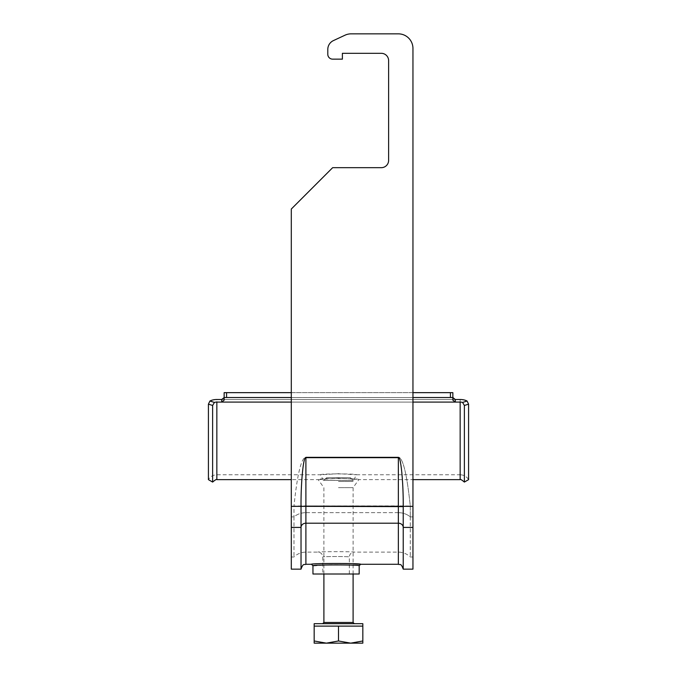 <?xml version="1.0" encoding="UTF-8"?>
<svg xmlns="http://www.w3.org/2000/svg" width="677" height="677" viewBox="0 0 677 677"><rect width="100%" height="100%" fill="white"/><g stroke="black" fill="none" stroke-linecap="round" stroke-linejoin="round"><path stroke-width="0.51" stroke-dasharray="3.38 2.54" d="M352.895 478.961L358.827 479.638C360.638 478.165 316.396 478.157 318.173 479.638L338.5 478.258L352.895 478.961M338.5 487.643L353.098 487.643L338.5 487.643M338.5 473.714L320.585 474.772C319.172 473.629 357.803 473.629 356.415 474.772L338.5 473.714M338.5 481.491L353.098 481.491L338.5 481.491M224.138 397.543L224.138 392.652L452.862 392.652L224.138 392.652L224.138 397.543L226.575 397.517L226.575 392.652L224.138 392.652L224.138 397.543L452.862 397.517L452.862 400.183L455.291 402.079L460.157 402.079A4.866 2.581 0 0 1 462.577 402.426L464.371 405.455L468.586 404.161L467.088 401.038A9.732 5.171 180 0 0 460.157 399.498L221.709 399.498L455.291 399.498L455.291 402.079L221.709 402.079L224.138 400.183L224.138 397.543L452.862 397.517L452.862 392.652L452.862 400.183L452.862 392.652L450.425 392.652L450.425 397.517L452.862 397.517M291.296 397.517L412.953 397.517M291.296 392.652L412.953 392.652M226.575 392.652L450.425 392.652M226.575 397.517L450.425 397.517M216.843 399.498L221.709 399.498L221.709 402.079L216.843 402.079A4.866 2.581 180 0 0 214.423 402.426L209.912 401.038A9.732 5.171 0 0 1 216.843 399.498L216.843 474.772L216.843 399.498M350.398 477.691L326.602 477.691L350.398 477.691L353.098 480.391L323.902 480.391L353.098 480.391L353.098 481.491L356.415 474.772L460.157 474.772L460.157 399.498L460.157 474.772C463.838 474.899 466.648 476.515 468.586 479.638L468.586 404.161M464.371 482.075L464.371 405.455M212.629 482.075L212.629 405.455L214.423 402.426M326.602 477.691L323.902 480.391L323.902 481.491L320.585 474.772L216.843 474.772C213.162 474.899 210.352 476.515 208.414 479.638L208.414 404.161L212.629 405.455M209.912 401.038L208.414 404.161M354.316 623.686L322.684 623.686L354.316 623.686M362.83 623.686L314.17 623.686M362.83 640.975L362.83 643.15L350.669 643.15L362.83 640.975L362.83 626.115L314.17 626.115L326.331 626.115L314.17 626.115L314.17 640.975L326.331 643.15L338.5 640.975L350.669 643.15L314.17 643.15L314.17 640.975M338.5 626.115L338.5 640.975M398.355 33.85A14.598 14.598 0 0 1 412.953 48.448A14.598 14.598 0 0 0 398.355 33.85L351.126 33.85A14.598 14.598 0 0 0 344.957 35.221L333.414 40.603A9.732 9.732 0 0 0 327.795 49.421L327.795 54.287A4.866 4.866 0 0 0 332.661 59.153L342.393 59.153L342.393 53.314L381.32 53.314A7.303 7.303 0 0 1 388.623 60.617L388.623 160.373A7.303 7.303 0 0 1 381.32 167.676L332.661 167.676L291.296 209.041L291.296 506.345L291.296 209.041L332.661 167.676L381.32 167.676A7.303 7.303 0 0 0 388.623 160.373L388.623 60.617A7.303 7.303 0 0 0 381.32 53.314L342.393 53.314L342.393 59.153L332.661 59.153A4.866 4.866 0 0 1 327.795 54.287L327.795 49.421A9.732 9.732 0 0 1 333.414 40.603L344.957 35.221A14.598 14.598 0 0 1 351.126 33.85L398.355 33.85A14.598 14.598 0 0 1 412.953 48.448L412.953 569.145M412.953 506.345L410.279 506.024C406.936 474.112 402.967 457.796 398.355 457.077C402.967 457.796 406.936 474.112 410.279 506.024L410.279 516.881L410.279 506.345L412.953 506.345L412.953 556.976L412.953 506.345L403.221 506.345C403.424 482.219 400.759 455.519 398.355 457.686L305.894 457.686C303.499 455.519 300.825 482.219 301.028 506.345L301.028 569.145M398.355 457.686L398.355 506.345L403.221 506.608L403.221 569.145M381.32 167.676L332.661 167.676L291.296 209.041L291.296 569.145M305.894 564.279L305.894 523.203L398.355 523.203L398.355 506.345L305.894 506.345L305.894 457.686M353.098 563.772C338.906 562.553 310.455 564.085 311.488 564.279M301.028 506.608L305.894 506.345L305.894 523.203A4.866 4.214 -0 0 0 301.028 527.417L291.296 527.417M398.355 457.077L305.894 457.077C301.29 457.796 297.313 474.112 293.97 506.024C297.313 474.112 301.29 457.796 305.894 457.077L305.894 505.888L293.97 506.024L305.894 505.888L305.894 457.077L398.355 457.077L398.355 505.888L305.894 505.888L305.894 512.667L305.894 505.888L410.279 506.024L398.355 505.888L398.355 512.667L305.894 512.667L305.894 552.11L305.894 512.667L398.355 512.667L398.355 552.11L398.355 457.077M291.296 506.345L293.97 506.024L293.979 516.881L293.979 506.345L291.296 506.345L301.028 506.345M344.957 35.221A14.598 14.598 0 0 1 351.126 33.85M327.795 49.421A9.732 9.732 0 0 1 333.414 40.603M332.661 59.153A4.866 4.866 0 0 1 327.795 54.287M342.393 53.314L342.393 59.153M388.623 160.373L388.623 60.617M410.279 516.881L410.279 556.976L410.279 516.881L412.953 516.881L410.279 516.881A17.035 14.75 -0 0 0 398.355 512.667A17.035 14.75 180 0 1 410.279 516.881M293.979 516.881L293.979 556.976L293.979 516.881A17.035 14.75 -0 0 1 305.894 512.667A17.035 14.75 180 0 0 293.979 516.881L291.296 516.881L293.979 516.881M412.953 556.976L410.279 556.976C406.936 553.803 402.967 552.178 398.355 552.11L354.198 552.11C355.154 551.527 316.997 551.527 317.936 552.11C316.997 551.527 355.154 551.527 354.198 552.11C351.261 552.424 349.637 554.048 349.324 556.976C350.153 556.384 321.998 556.384 322.802 556.976C321.998 556.384 350.153 556.384 349.324 556.976L349.324 574.011L322.802 574.011L349.324 574.011M359.182 574.011L312.952 574.011M314.043 565.65L314.653 565.6M316.904 565.43L319.722 565.244M322.802 565.083C337.028 564.085 360.037 565.633 359.182 565.735M291.296 402.079L412.953 402.079M460.157 402.079L460.157 479.638M216.843 402.079L216.843 479.638M467.088 401.038L462.577 402.426M353.098 622.468L323.902 622.468M398.355 564.279L398.355 523.203A4.866 4.214 -0 0 1 403.221 527.417L412.953 527.417M353.098 574.011L353.098 487.643L358.827 479.638L412.953 479.638M323.902 574.011L323.902 487.643L318.173 479.638L291.296 479.638M291.296 556.976L293.979 556.976C297.313 553.803 301.29 552.178 305.894 552.11L317.936 552.11C320.89 552.407 322.514 554.031 322.802 556.976L322.802 574.011"/><path stroke-width="1.02" d="M452.862 397.517L452.862 400.183L455.291 402.079L460.157 402.079A4.866 2.581 180 0 1 462.577 402.426L467.088 401.038A9.732 5.171 0 0 0 460.157 399.498L455.291 399.498L452.862 397.543L450.425 397.517L450.425 392.652L452.862 392.652L452.862 397.517L455.291 399.498L455.291 402.079L412.953 402.079M224.138 397.543L221.709 399.498L224.138 397.543L224.138 392.652L226.575 392.652L226.575 397.517L224.138 397.517L224.138 400.183L221.709 402.079L291.296 402.079M226.575 397.517L291.296 397.517M412.953 397.517L450.425 397.517M226.575 392.652L291.296 392.652M412.953 392.652L450.425 392.652M212.629 405.455L208.414 404.161L209.912 401.038A9.732 5.171 180 0 1 216.843 399.498L221.709 399.498L221.709 402.079L216.843 402.079A4.866 2.581 0 0 0 214.423 402.426L212.629 405.455L212.629 482.075C215.328 479.807 216.733 478.994 216.843 479.638L216.843 402.079M467.088 401.038L468.586 404.161L468.586 479.638L464.371 482.075L464.371 405.455L462.577 402.426M208.414 404.161L208.414 479.638L212.629 482.075M362.83 626.115L314.17 626.115L314.17 623.686L362.83 623.686L362.83 640.975L350.669 643.15L362.83 643.15L362.83 640.975M326.331 643.15L350.669 643.15L338.5 640.975L326.331 643.15L314.17 640.975L314.17 643.15L326.331 643.15M338.5 626.115L338.5 640.975M314.17 626.115L314.17 640.975M323.902 574.011L323.902 622.468L353.098 622.468L354.316 623.686M403.221 569.145L403.221 506.608L305.894 506.345L305.894 523.203L398.355 523.203L398.355 564.279C399.794 565.21 400.911 562.494 403.221 569.145L412.953 569.145L412.953 48.448A14.598 14.598 0 0 0 398.355 33.85L351.126 33.85L398.355 33.85M412.953 527.417L403.221 527.417A4.866 4.214 180 0 0 398.355 523.203L398.355 457.686C400.759 455.519 403.424 482.219 403.221 506.345L403.221 506.608M301.028 569.145L301.028 527.417A4.866 4.214 180 0 1 305.894 523.203L305.894 564.279C304.455 565.21 303.347 562.494 301.028 569.145L291.296 569.145L291.296 209.041L332.661 167.676L381.32 167.676A7.303 7.303 0 0 0 388.623 160.373L388.623 60.617A7.303 7.303 0 0 0 381.32 53.314L342.393 53.314L342.393 59.153L332.661 59.153A4.866 4.866 0 0 1 327.795 54.287L327.795 49.421A9.732 9.732 0 0 1 333.414 40.603L344.957 35.221A14.598 14.598 0 0 1 351.126 33.85M301.028 506.345C300.825 482.219 303.499 455.519 305.894 457.686L305.894 506.345L291.296 506.345M398.355 457.686L305.894 457.686M291.296 527.417L301.028 527.417L301.028 506.608M305.894 564.279L311.488 564.279C310.024 563.222 362.06 563.213 360.638 564.279L353.098 563.772M333.414 40.603L344.957 35.221M327.795 54.287L327.795 49.421M342.393 59.153L332.661 59.153M388.623 60.617A7.303 7.303 0 0 0 381.32 53.314L342.393 53.314M381.32 167.676A7.303 7.303 0 0 0 388.623 160.373M398.355 564.279L360.638 564.279L359.182 565.735C360.579 564.669 311.513 564.677 312.952 565.735L314.043 565.65M360.638 564.279L359.182 565.735L359.182 574.011L312.952 574.011L312.952 565.735L311.488 564.279M314.653 565.6L316.904 565.43M319.722 565.244L322.802 565.083M412.953 479.638L460.157 479.638L460.157 402.079M468.586 404.161L464.371 405.455M209.912 401.038L214.423 402.426M403.221 506.345L412.953 506.345M216.843 479.638L291.296 479.638M460.157 479.638C460.267 478.994 461.672 479.807 464.371 482.075M353.098 574.011L353.098 622.468M323.902 622.468L322.684 623.686"/></g></svg>
